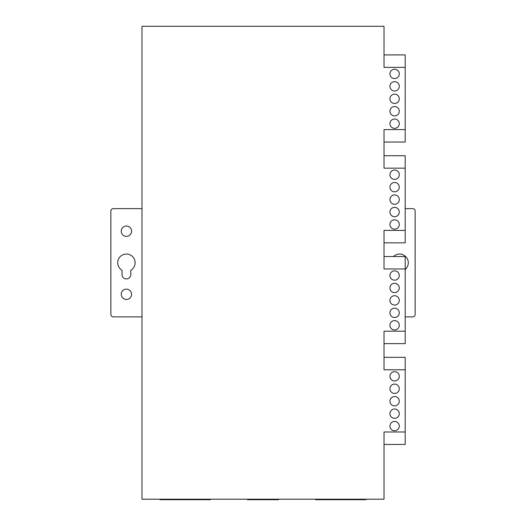 <?xml version="1.0" encoding="UTF-8"?>
<svg xmlns="http://www.w3.org/2000/svg" width="526" height="526" viewBox="0 0 526 526"><rect width="100%" height="100%" fill="white"/><g stroke="black" fill="none" stroke-linecap="round" stroke-linejoin="round"><path stroke-width="0.79" d="M399.273 86.343A4.668 4.668 0 0 1 392.271 90.387A4.668 4.668 0 0 1 392.271 82.306A4.668 4.668 0 0 1 399.273 86.343M399.273 111.236A4.668 4.668 0 0 1 392.271 115.279A4.668 4.668 0 0 1 392.271 107.192A4.668 4.668 0 0 1 399.273 111.236M399.273 123.682A4.668 4.668 0 0 1 392.271 127.719A4.668 4.668 0 0 1 392.271 119.639A4.668 4.668 0 0 1 399.273 123.682M399.273 98.789A4.668 4.668 0 0 1 392.271 102.833A4.668 4.668 0 0 1 392.271 94.752A4.668 4.668 0 0 1 399.273 98.789M399.273 73.903A4.668 4.668 0 0 1 392.271 77.94A4.668 4.668 0 0 1 392.271 69.859A4.668 4.668 0 0 1 399.273 73.903M399.273 187.151A4.668 4.668 0 0 1 392.271 191.188A4.668 4.668 0 0 1 392.271 183.107A4.668 4.668 0 0 1 399.273 187.151M399.273 212.037A4.668 4.668 0 0 1 392.271 216.081A4.668 4.668 0 0 1 392.271 208A4.668 4.668 0 0 1 399.273 212.037M399.273 224.484A4.668 4.668 0 0 1 392.271 228.527A4.668 4.668 0 0 1 392.271 220.44A4.668 4.668 0 0 1 399.273 224.484M399.273 199.591A4.668 4.668 0 0 1 392.271 203.634A4.668 4.668 0 0 1 392.271 195.554A4.668 4.668 0 0 1 399.273 199.591M399.273 174.704A4.668 4.668 0 0 1 392.271 178.748A4.668 4.668 0 0 1 392.271 170.661A4.668 4.668 0 0 1 399.273 174.704M399.273 287.952A4.668 4.668 0 0 1 392.271 291.996A4.668 4.668 0 0 1 392.271 283.909A4.668 4.668 0 0 1 399.273 287.952M399.273 312.839A4.668 4.668 0 0 1 392.271 316.882A4.668 4.668 0 0 1 392.271 308.801A4.668 4.668 0 0 1 399.273 312.839M399.273 325.285A4.668 4.668 0 0 1 392.271 329.329A4.668 4.668 0 0 1 392.271 321.241A4.668 4.668 0 0 1 399.273 325.285M399.273 300.399A4.668 4.668 0 0 1 392.271 304.436A4.668 4.668 0 0 1 392.271 296.355A4.668 4.668 0 0 1 399.273 300.399M399.273 275.506A4.668 4.668 0 0 1 392.271 279.549A4.668 4.668 0 0 1 392.271 271.469A4.668 4.668 0 0 1 399.273 275.506M141.974 208.618L113.353 208.618A2.492 2.492 0 0 0 110.861 211.104L110.861 314.397A2.492 2.492 0 0 0 113.353 316.889L141.974 316.889M121.256 294.297A5.161 5.161 0 0 0 129.001 298.775A5.161 5.161 0 0 0 129.001 289.826A5.161 5.161 0 0 0 121.256 294.297M121.256 231.203A5.161 5.161 0 0 0 129.001 235.674A5.161 5.161 0 0 0 129.001 226.732A5.161 5.161 0 0 0 121.256 231.203M130.777 270.298A8.712 8.712 0 0 0 133.091 257.155A8.712 8.712 0 0 0 119.744 257.155A8.712 8.712 0 0 0 122.065 270.298L122.065 274.572A4.353 4.353 0 0 0 126.418 278.931A4.353 4.353 0 0 0 130.777 274.572L130.777 270.298M405.184 208.618L412.647 208.618A2.492 2.492 0 0 1 415.139 211.104L415.139 314.397A2.492 2.492 0 0 1 412.647 316.889L405.184 316.889M405.184 268.977L405.184 256.53L384.026 256.53L384.026 242.841L405.184 242.841L405.184 230.395L384.026 230.395L384.026 268.977L405.184 268.977L405.184 343.642L384.026 343.642M393.487 256.53A8.712 8.712 0 0 1 406.033 256.898A8.712 8.712 0 0 1 405.184 269.424M399.273 388.753A4.668 4.668 0 0 1 392.271 392.797A4.668 4.668 0 0 1 392.271 384.71A4.668 4.668 0 0 1 399.273 388.753M399.273 413.646A4.668 4.668 0 0 1 392.271 417.683A4.668 4.668 0 0 1 392.271 409.603A4.668 4.668 0 0 1 399.273 413.646M399.273 426.086A4.668 4.668 0 0 1 392.271 430.13A4.668 4.668 0 0 1 392.271 422.049A4.668 4.668 0 0 1 399.273 426.086M399.273 401.2A4.668 4.668 0 0 1 392.271 405.244A4.668 4.668 0 0 1 392.271 397.156A4.668 4.668 0 0 1 399.273 401.2M399.273 376.307A4.668 4.668 0 0 1 392.271 380.351A4.668 4.668 0 0 1 392.271 372.27A4.668 4.668 0 0 1 399.273 376.307M384.026 155.729L405.184 155.729L405.184 168.169L384.026 168.169L384.026 129.593L405.184 129.593L405.184 142.04L384.026 142.04M405.184 331.196L384.026 331.196L384.026 369.778L405.184 369.778L405.184 431.997L384.026 431.997L384.026 499.2L141.974 499.2L141.974 26.3L384.026 26.3L384.026 67.367L405.184 67.367L405.184 129.593M384.026 54.921L405.184 54.921L405.184 67.367M405.184 168.169L405.184 230.395M384.026 357.332L405.184 357.332L405.184 369.778M384.026 444.444L405.184 444.444L405.184 431.997M160.022 499.2L160.022 499.7L210.42 499.7L210.42 499.2M278.556 499.2L278.556 499.7L247.444 499.7L247.444 499.2M315.58 499.2L315.58 499.7L365.978 499.7L365.978 499.2"/></g></svg>
